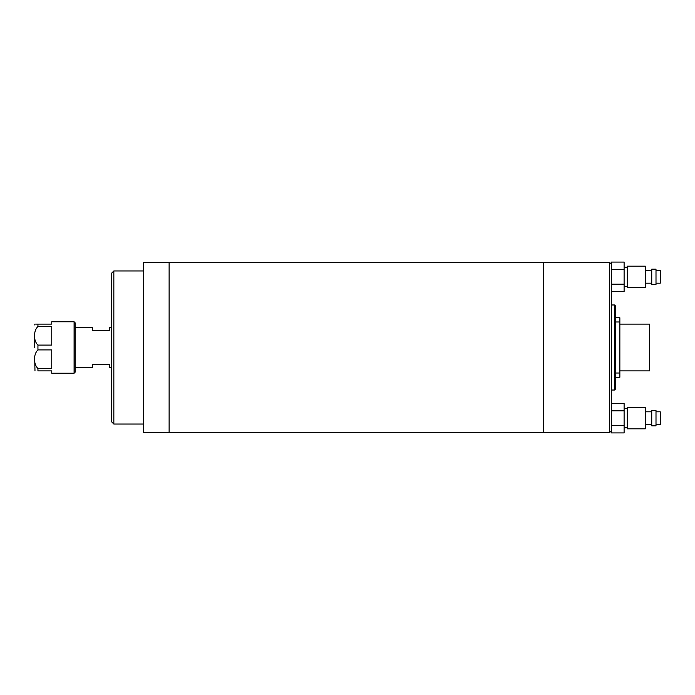 <?xml version="1.0" encoding="UTF-8"?>
<svg xmlns="http://www.w3.org/2000/svg" width="695" height="695" viewBox="0 0 695 695"><rect width="100%" height="100%" fill="white"/><g stroke="black" fill="none" stroke-linecap="round" stroke-linejoin="round"><path stroke-width="1.04" d="M609.645 262.458L543.316 262.458L543.316 432.542L169.12 432.542L169.12 262.458L169.12 432.542L143.604 432.542L143.604 262.458L543.316 262.458L543.316 432.542L609.645 432.542L611.348 430.839L611.348 264.161L609.645 262.458L609.645 432.542M615.605 347.5L615.605 388.957L614.536 390.025L614.536 304.975L615.605 306.043L615.605 347.5M611.348 410.832L624.11 410.832L624.11 403.465L611.348 403.465L611.348 390.025L614.536 390.025M614.536 304.975L611.348 304.975L611.348 284.168L624.11 284.168L624.11 291.535L611.348 291.535M111.713 421.917L111.713 273.083L113.841 270.963L113.841 424.037L111.713 421.917M75.147 367.698L92.583 367.698L92.583 364.51L109.593 364.51L109.593 367.698L111.713 367.698M111.713 327.302L109.593 327.302L109.593 330.49L92.583 330.49L92.583 327.302L75.147 327.302M75.147 347.5L75.147 372.164L74.087 373.224L74.087 321.776L75.147 322.836L75.147 368.758M34.75 333.678L34.75 347.5L34.75 333.678M34.985 370.887L34.75 361.322M37.938 368.472L51.76 368.472L51.76 349.915L37.938 349.915C33.369 354.076 33.334 364.25 37.938 368.472L37.938 370.887C33.351 370.887 33.351 370.887 37.938 370.887L51.76 370.887L51.76 373.224L74.087 373.224M35.636 324.113L37.938 324.113C33.351 324.113 33.351 324.113 37.938 324.113L51.76 324.113L51.76 321.776L74.087 321.776M51.76 326.528L37.938 326.528C33.369 330.69 33.334 340.863 37.938 345.085L51.76 345.085L51.76 326.528M75.147 326.242L75.147 322.836M619.853 324.113L649.616 324.113L649.616 370.887L619.853 370.887M615.605 317.737L619.853 317.737L619.853 377.263L615.605 377.263L615.605 373.015L619.853 373.015M656.002 411.814L660.25 411.814L660.25 424.576L656.002 424.576M656.002 418.19L656.002 425.844L651.745 425.844L651.745 410.536L656.002 410.536L656.002 418.19M645.368 418.19L645.368 428.824L627.298 428.824L627.298 407.565L645.368 407.565L645.368 418.19M624.11 425.557L611.348 425.557L611.348 432.924L624.11 432.924L624.11 410.832M656.002 270.424L660.25 270.424L660.25 283.186L656.002 283.186M656.002 276.81L656.002 284.464L651.745 284.464L651.745 269.156L656.002 269.156L656.002 276.81M645.368 276.81L645.368 287.435L627.298 287.435L627.298 266.176L645.368 266.176L645.368 276.81M624.11 269.443L624.11 262.076L611.348 262.076L611.348 269.443L624.11 269.443L624.11 284.168M37.938 345.085L37.938 349.915M37.938 324.113L37.938 326.528M619.853 321.985L615.605 321.985M143.604 424.037L113.841 424.037M143.604 270.963L113.841 270.963M34.863 324.113L34.75 324.965M651.745 424.576L645.368 424.576M627.298 427.764L624.11 427.764M627.298 408.625L624.11 408.625M651.745 411.814L645.368 411.814M651.745 283.186L645.368 283.186M627.298 286.375L624.11 286.375M627.298 267.236L624.11 267.236M651.745 270.424L645.368 270.424"/></g></svg>
